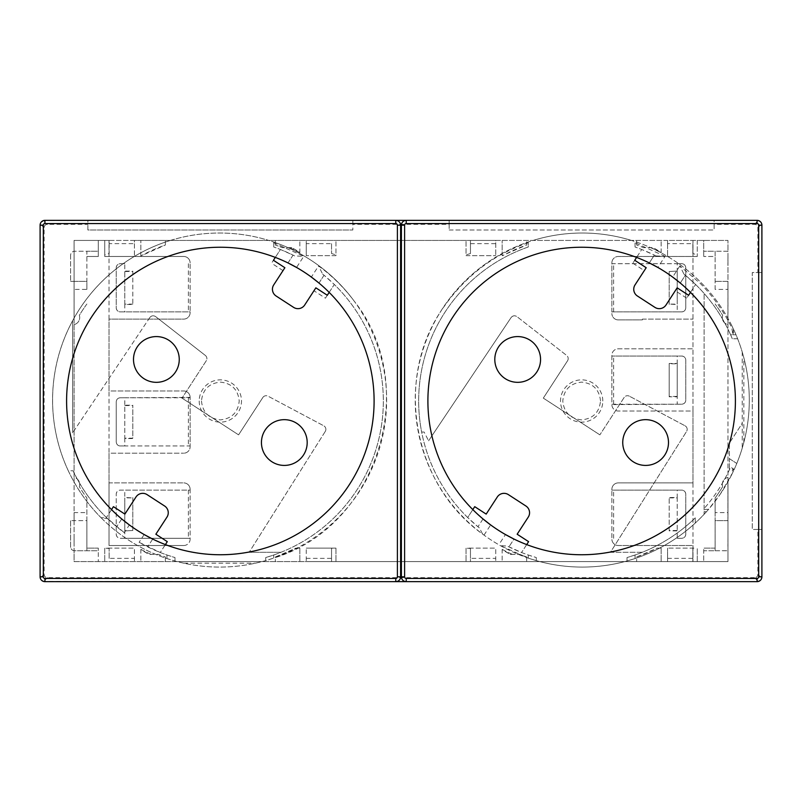 <?xml version="1.0" encoding="UTF-8"?>
<svg xmlns="http://www.w3.org/2000/svg" width="802" height="802" viewBox="0 0 802 802"><rect width="100%" height="100%" fill="white"/><g stroke="black" fill="none" stroke-linecap="round" stroke-linejoin="round"><path stroke-width="0.6" stroke-dasharray="4.01 3.01" d="M715.133 289.402L715.133 256.48L703.695 256.48L715.133 256.48L715.133 251.257L727.975 251.257L727.975 281.372L715.133 281.372L727.915 281.372L727.915 283.707L727.975 281.372L727.915 289.402L715.133 289.402L715.133 251.257L703.695 251.257L727.975 251.257L727.975 240.42L727.975 561.58L667.565 561.58L667.565 548.127L667.565 561.58L306.254 561.58L306.254 548.127L306.254 561.58L74.075 561.58L74.075 240.42L98.305 240.42L98.305 251.257L86.867 251.257L86.867 281.372L74.085 281.372L74.085 283.707L74.085 281.372L70.606 281.372L86.867 281.372L86.867 289.402L74.085 289.402L74.075 324.66A164.991 164.991 0 0 1 74.105 324.609A164.991 164.991 0 0 0 74.075 324.66L74.075 477.39A164.991 164.991 0 0 1 74.075 477.34A164.991 164.991 0 0 0 74.105 477.39L74.075 477.39A7.228 7.228 0 0 1 79.348 486.684A164.991 164.991 0 0 0 86.867 497.982L86.867 520.628L70.606 520.628L70.606 546.723A4.01 4.01 0 0 0 74.626 550.743L86.867 550.743L86.867 520.628L74.085 520.628L74.085 518.293L74.075 520.628L74.085 512.598L86.867 512.598M70.606 255.277L70.606 281.372L70.606 255.277A4.01 4.01 0 0 1 74.626 251.257L74.075 251.297A4.01 4.01 0 0 0 70.606 255.277M86.867 289.402L86.867 251.257L74.075 251.257L98.305 251.257L98.305 256.48L86.867 256.48L98.305 256.48L98.305 240.42L109.152 240.42L109.152 253.542L104.731 254.896L104.731 256.48L104.731 240.42L104.731 254.896M727.975 251.307A4.01 4.01 0 0 0 727.374 251.257L727.975 251.307M727.975 255.678L727.915 265.312L727.975 255.678M727.975 536.688L727.915 546.322L727.975 536.688M727.915 289.402L727.915 283.707A1.604 1.604 0 0 1 727.975 283.276L727.915 317.562A1.604 1.604 0 0 0 727.975 318.003L727.975 324.63A7.228 7.228 0 0 1 722.652 315.316A164.991 164.991 0 0 0 715.133 304.018A164.991 164.991 0 0 1 722.652 315.316A7.228 7.228 0 0 0 727.895 324.609A164.991 164.991 0 0 1 727.975 324.76L727.895 324.609A164.991 164.991 0 0 1 727.975 324.76L727.975 477.24A164.991 164.991 0 0 1 727.895 477.39L727.975 477.24A164.991 164.991 0 0 1 727.895 477.39A7.228 7.228 0 0 0 722.652 486.684A7.228 7.228 0 0 1 727.975 477.37L727.975 518.724A1.604 1.604 0 0 1 727.915 518.293L727.915 484.438L727.915 520.628L715.133 520.628L715.133 512.598L727.915 512.598M715.133 512.598L715.133 497.982A164.991 164.991 0 0 0 722.652 486.684A164.991 164.991 0 0 1 715.133 497.982L715.133 550.743L715.133 520.628L727.975 520.628L727.975 561.58L692.988 561.58L692.988 240.42L727.975 240.42L703.695 240.42L703.695 256.48L703.695 240.42L697.269 240.42L697.269 256.48L697.269 254.896L692.848 253.542L692.848 243.638L667.565 243.638L667.565 240.42L697.269 240.42L697.269 254.896M715.133 550.743L727.975 550.693A4.01 4.01 0 0 1 727.374 550.743L703.695 550.743L703.695 561.58L703.695 548.127L703.695 550.743L715.133 550.743M74.085 512.598L74.085 518.293A1.604 1.604 0 0 1 74.075 518.483L74.085 484.438A1.604 1.604 0 0 0 74.075 484.238L74.075 477.39A7.228 7.228 0 0 1 79.348 486.684A164.991 164.991 0 0 0 86.867 497.982L86.867 548.127L98.305 548.127L86.867 548.127L86.867 550.743L98.305 550.743L98.305 561.58L98.305 548.127L98.305 550.743L74.075 550.743L74.626 550.743L74.075 550.743L74.075 520.628L70.606 520.628L70.606 546.723A4.01 4.01 0 0 0 74.075 550.703L74.075 561.58L692.988 561.58L692.988 545.52L618.302 545.52A6.426 6.426 0 0 1 611.876 539.094A6.426 6.426 0 0 0 618.302 545.52L692.988 545.52L692.988 482.894L618.302 482.894A6.426 6.426 0 0 0 611.876 489.32L611.876 539.094L611.876 490.122L681.75 490.122C684.176 490.373 685.509 491.706 685.76 494.132L685.76 534.282C685.509 536.708 684.176 538.042 681.75 538.292L677.209 538.292L677.209 530.924L669.179 530.874L669.179 497.551L677.209 497.491L677.209 530.924L677.209 497.912L669.179 497.912M134.435 243.638L134.435 256.48L134.435 240.42L109.152 240.42L109.152 243.638L134.435 243.638L134.435 240.42L470.453 240.42L470.453 253.542L466.032 254.896L466.032 240.42L466.032 254.896M470.453 243.638L495.746 243.638L495.746 240.42L470.453 240.42L470.453 253.542M495.746 243.638L495.746 255.678L495.746 240.42L667.565 240.42L667.565 256.48L667.565 243.638M74.085 289.402L74.075 240.42L692.988 240.42L692.988 256.48L618.302 256.48L692.988 256.48L692.988 348.81L618.302 348.81A6.426 6.426 0 0 0 611.876 355.236L611.876 356.038L681.75 356.038C684.176 356.288 685.509 357.622 685.76 360.048L685.76 400.198C685.509 402.624 684.176 403.957 681.75 404.208L677.209 404.208L677.209 396.84L669.179 396.789L669.179 363.466L677.209 363.406L677.209 396.84L677.209 363.827L669.179 363.827L669.179 396.789M697.269 561.58L697.269 548.127L697.269 561.58M693.92 548.127L667.565 548.127L693.92 548.127L692.848 548.458L692.848 561.58L692.848 548.458M661.139 548.127L661.139 561.58L661.139 548.127L657.209 548.127L636.648 556.979L636.648 561.58L636.648 556.979A165.392 165.392 0 0 0 657.209 548.127L661.139 548.127M469.381 548.127L495.746 548.127L466.032 548.127L466.032 561.58L466.032 548.127L470.453 548.458L470.453 561.58L470.453 558.362L495.746 558.362L495.746 561.58L495.746 548.127L495.746 558.362M335.968 548.127L335.968 561.58L335.968 548.127L306.254 548.127L335.968 548.127M306.254 558.362L331.547 558.362L331.547 561.58L331.547 548.458L332.619 548.127M299.838 548.127L299.838 561.58L299.838 548.127L295.908 548.127L275.347 556.979L275.347 561.58L275.347 556.979A165.392 165.392 0 0 0 295.908 548.127L299.838 548.127M109.152 558.362L109.152 548.458L109.152 558.362L134.435 558.362L134.435 561.58L134.435 548.127L134.435 558.362M108.08 548.127L134.435 548.127L104.731 548.127L104.731 561.58L104.731 548.127L109.152 548.458M470.453 548.458L470.453 558.362M331.547 558.362L331.547 548.458M667.565 558.362L692.848 558.362M526.653 556.979L526.653 561.58L526.653 556.979L519.696 554.352A165.392 165.392 0 0 0 526.653 556.979M510.192 554.352L519.696 554.352L510.192 554.352L502.162 549.35L502.162 561.58L502.162 549.721L510.192 554.352M165.352 556.979L165.352 561.58L165.352 556.979L158.395 554.352L148.891 554.352L140.861 549.35L140.861 561.58L140.861 549.721L148.891 554.352L158.395 554.352A165.392 165.392 0 0 0 165.352 556.979M331.547 243.638L331.547 253.542L331.547 243.638L306.254 243.638L306.254 240.42L306.254 255.678L306.254 243.638M109.152 243.638L109.152 253.542M692.848 253.542L692.848 243.638M140.861 255.958L140.861 240.42L140.861 255.958L165.352 245.021L165.352 240.42L165.352 245.021A165.392 165.392 0 0 0 140.861 255.958M275.347 245.021L275.347 240.42L275.347 245.021L282.304 247.648A165.392 165.392 0 0 0 275.347 245.021M291.808 247.648L282.304 247.648L291.808 247.648L299.838 252.65L299.838 240.42L299.838 252.279L291.808 247.648M335.968 254.896L335.968 255.678L306.254 255.678L335.968 255.678L335.968 240.42L335.968 254.896L331.547 253.542M502.162 255.678L502.162 240.42L502.162 255.678L526.653 245.021L526.653 240.42L526.653 245.021A165.392 165.392 0 0 0 502.674 255.678L502.162 255.678M636.648 245.021L636.648 240.42L636.648 245.021L643.605 247.648L653.109 247.648L661.139 252.65L661.139 240.42L661.139 252.279L653.109 247.648L643.605 247.648A165.392 165.392 0 0 0 636.648 245.021M74.075 255.678L74.085 265.312L74.075 255.678M74.075 536.688L74.085 546.322L74.075 536.688M124.791 263.708L120.25 263.708A4.01 4.01 0 0 0 116.24 267.718L116.24 307.868A4.01 4.01 0 0 0 120.25 311.878L190.124 311.878L190.124 312.68A6.426 6.426 0 0 1 183.698 319.106L109.012 319.106L109.012 390.965L183.698 390.965L109.012 390.965L109.012 453.19L183.698 453.19L109.012 453.19L109.012 482.894L183.698 482.894L109.012 482.894L109.012 545.52L183.698 545.52L109.012 545.52L109.012 240.42L109.012 256.48L183.698 256.48A6.426 6.426 0 0 1 190.124 262.906A6.426 6.426 0 0 0 183.698 256.48L109.012 256.48L109.012 319.106L183.698 319.106A6.426 6.426 0 0 0 190.124 312.68L190.124 262.906L190.124 311.878L120.25 311.878C117.824 311.627 116.49 310.294 116.24 307.868L116.24 267.718C116.49 265.292 117.824 263.958 120.25 263.708L124.791 263.708L124.791 271.076L132.821 271.126L132.821 304.449L124.791 304.509L124.791 271.076L124.791 304.088L132.821 304.088M86.867 304.018A164.991 164.991 0 0 0 79.348 315.316A7.228 7.228 0 0 1 74.075 324.609A7.228 7.228 0 0 0 79.348 315.316A164.991 164.991 0 0 1 86.867 304.018M74.075 317.762A1.604 1.604 0 0 0 74.085 317.562L74.085 283.707A1.604 1.604 0 0 0 74.075 283.517L74.075 317.762M715.133 548.127L703.695 548.127L715.133 548.127M124.791 438.173L124.791 445.962L190.124 445.962L190.124 397.792L124.791 397.792L124.791 438.173L132.821 438.173L132.821 405.21L132.821 438.534L124.791 438.594L124.791 405.16L132.821 405.21M124.791 405.571L132.821 405.571M124.791 271.497L132.821 271.497M677.209 271.497L677.209 304.088L669.179 304.088L669.179 271.497L677.209 271.076L677.209 304.088M677.209 396.429L669.179 396.429M677.209 530.503L669.179 530.503M124.791 530.503L124.791 497.912L132.821 497.912L132.821 530.503L124.791 530.924L124.791 497.912M132.821 271.126L132.821 304.449M124.791 304.088L124.791 311.878M669.179 271.497L677.209 271.076L677.209 263.708L611.876 263.708L611.876 311.878L677.209 311.878L677.209 304.509L669.179 304.088M669.179 304.449L669.179 271.126M677.209 363.827L677.209 356.038M669.179 530.874L669.179 497.551M677.209 497.912L677.209 490.122M132.821 530.503L124.791 530.924L124.791 538.292L190.124 538.292L190.124 490.122L124.791 490.122L124.791 497.491L132.821 497.912M132.821 497.551L132.821 530.874M124.791 445.962L120.25 445.962C117.824 445.712 116.49 444.378 116.24 441.952L116.24 401.802C116.49 399.376 117.824 398.043 120.25 397.792L124.791 397.792M677.209 263.708L681.75 263.708C684.176 263.958 685.509 265.292 685.76 267.718L685.76 307.868C685.509 310.294 684.176 311.627 681.75 311.878L677.209 311.878M677.209 538.292L681.75 538.292A4.01 4.01 0 0 0 685.76 534.282L685.76 494.132A4.01 4.01 0 0 0 681.75 490.122L611.876 490.122L611.876 489.32A6.426 6.426 0 0 1 618.302 482.894L692.988 482.894L692.988 411.035L618.302 411.035A6.426 6.426 0 0 1 611.876 404.609L611.876 355.236A6.426 6.426 0 0 1 618.302 348.81L692.988 348.81L692.988 411.035L618.302 411.035A6.426 6.426 0 0 1 611.876 404.609L681.75 404.208A4.01 4.01 0 0 0 685.76 400.198L685.76 360.048A4.01 4.01 0 0 0 681.75 356.038L611.876 356.038L611.876 404.208L677.209 404.208M124.791 538.292L120.25 538.292C117.824 538.042 116.49 536.708 116.24 534.282L116.24 494.132C116.49 491.706 117.824 490.373 120.25 490.122L124.791 490.122M299.838 252.65A168.3 168.3 0 0 0 289.682 247.648M104.731 256.48L134.435 256.48L104.731 256.48M466.032 255.678L495.746 255.678L466.032 255.678M661.139 252.65A168.3 168.3 0 0 0 650.983 247.648M502.162 549.35A168.3 168.3 0 0 0 512.318 554.352M140.861 549.35A168.3 168.3 0 0 0 151.017 554.352M190.124 446.764L190.124 445.962L120.25 445.962A4.01 4.01 0 0 1 116.24 441.952L116.24 401.802A4.01 4.01 0 0 1 120.25 397.792L190.124 397.391A6.426 6.426 0 0 0 183.698 390.965A6.426 6.426 0 0 1 190.124 397.391L190.124 446.764A6.426 6.426 0 0 1 183.698 453.19A6.426 6.426 0 0 0 190.124 446.764M642.402 319.106L692.988 319.106L642.402 319.106L642.402 319.908L618.302 319.908L642.402 319.908L642.402 319.106M611.876 262.906L611.876 263.708L681.75 263.708A4.01 4.01 0 0 1 685.76 267.718L685.76 307.868A4.01 4.01 0 0 1 681.75 311.878L611.876 311.878L611.876 313.482L611.876 262.906A6.426 6.426 0 0 1 618.302 256.48A6.426 6.426 0 0 0 611.876 262.906M618.302 319.908A6.426 6.426 0 0 1 611.876 313.482A6.426 6.426 0 0 0 618.302 319.908M183.698 545.52A6.426 6.426 0 0 0 190.124 539.094L190.124 489.32A6.426 6.426 0 0 0 183.698 482.894A6.426 6.426 0 0 1 190.124 489.32L190.124 490.122L120.25 490.122A4.01 4.01 0 0 0 116.24 494.132L116.24 534.282A4.01 4.01 0 0 0 120.25 538.292L190.124 538.292L190.124 539.094A6.426 6.426 0 0 1 183.698 545.52M697.269 256.48L667.565 256.48L697.269 256.48M201.482 401C202.655 412.398 208.951 418.684 220.35 419.867C231.748 418.694 238.034 412.398 239.217 401C238.044 389.602 231.748 383.316 220.35 382.133C208.951 383.306 202.665 389.602 201.482 401M199.207 401A21.143 21.143 0 0 0 220.35 422.143A21.143 21.143 0 0 0 241.492 401A21.143 21.143 0 0 0 220.35 379.857A21.143 21.143 0 0 0 199.207 401M600.518 401C599.345 389.602 593.049 383.316 581.65 382.133C570.252 383.306 563.966 389.602 562.783 401C563.956 412.398 570.252 418.684 581.65 419.867C593.049 418.694 599.335 412.398 600.518 401M602.793 401A21.143 21.143 0 0 0 581.65 379.857A21.143 21.143 0 0 0 560.508 401A21.143 21.143 0 0 0 581.65 422.143A21.143 21.143 0 0 0 602.793 401M737.639 338.775L732.296 338.775L730.572 334.765L732.918 334.765L731.795 327.878C725.599 315.156 717.91 303.417 708.737 292.66A167.006 167.006 0 0 0 700.326 283.497L679.885 265.943L683.926 274.094A162.986 162.986 0 0 1 730.572 334.765L735.995 334.765L737.639 338.775A167.027 167.027 0 0 1 742.231 351.998L742.231 448.107A167.027 167.027 0 0 1 736.787 463.456L729.379 458.644L729.379 469.852L729.379 443.125L741.579 424.338A4.01 4.01 0 0 0 742.231 422.153A4.01 4.01 0 0 1 741.579 424.338L729.379 443.125L729.379 458.644L736.787 463.456A167.027 167.027 0 0 1 734.201 469.431L730.632 467.115A162.986 162.986 0 0 1 704.096 508.578A162.986 162.986 0 0 0 730.632 467.115L732.737 468.478L731.795 474.483A167.027 167.027 0 0 1 720.396 493.952L708.577 509.34L704.096 509.4L704.096 514.313L704.096 293.422L704.096 509.4M732.296 338.775A162.986 162.986 0 0 0 695.615 284.479L686.712 298.184L688.607 295.266L677.159 287.828L675.264 290.745L686.712 298.184M632.848 263.196L644.297 270.635L646.191 267.718L634.743 260.279L632.848 263.196L641.74 249.492A162.986 162.986 0 0 0 635.044 247.006A162.986 162.986 0 0 1 655.986 255.948L654.362 255.126L649.299 262.926L636.608 257.402A153.753 153.753 0 0 0 472.819 509.611L467.686 517.521A162.986 162.986 0 0 1 421.651 432.037L424.118 432.037L428.589 440.809L424.118 432.037L421.651 432.037A162.986 162.986 0 0 1 528.257 247.006L528.257 242.004L528.257 247.006A162.986 162.986 0 0 0 479.375 527.906L482.634 534.112C414.203 485.601 394.404 383.176 439.927 312.65L439.987 312.559A167.027 167.027 0 0 1 635.044 241.582A167.027 167.027 0 0 0 415.235 400.058A167.027 167.027 0 0 0 528.257 558.112L500.318 545.601L507.315 546.052L521.561 552.508A162.986 162.986 0 0 0 536.287 557.55L528.257 554.994A162.986 162.986 0 0 1 507.315 546.052M635.044 247.006L635.044 241.582L635.044 247.006M644.297 270.635L635.034 284.89A8.03 8.03 0 0 0 637.4 295.998L654.903 307.367A8.03 8.03 0 0 0 666.011 305.001L675.264 290.745M704.687 513.681A167.027 167.027 0 0 0 706.442 511.766L707.354 510.734A167.027 167.027 0 0 1 695.304 523.014L695.264 517.861A162.986 162.986 0 0 1 635.044 554.994L627.014 557.55A162.986 162.986 0 0 0 695.264 517.861L695.264 522.403A4.01 4.01 0 0 0 695.304 523.014A167.027 167.027 0 0 0 704.096 514.313L704.687 513.681L704.096 513.681M642.282 552.287L610.462 552.287L686.552 431.466L610.462 552.287L642.282 552.287M685.038 425.782A4.01 4.01 0 0 1 686.552 431.466A4.01 4.01 0 0 0 685.038 425.782L629.359 396.178L685.038 425.782M629.359 396.178A4.01 4.01 0 0 0 624.106 397.541L599.876 434.854L624.106 397.541A4.01 4.01 0 0 1 629.359 396.178M543.315 398.123L599.876 434.854L543.315 398.123L567.545 360.8L543.315 398.123M567.545 360.8A4.01 4.01 0 0 0 566.653 355.456L516.919 316.6L566.653 355.456A4.01 4.01 0 0 1 567.545 360.8M511.115 317.532C512.789 315.587 514.724 315.276 516.919 316.6C514.724 315.266 512.789 315.577 511.115 317.532L428.589 440.809L511.115 317.532M68.29 470.754C76.521 488.298 87.448 503.957 101.082 517.731L106.596 517.731C92.621 504.067 81.433 488.408 73.042 470.754L68.29 470.754A167.027 167.027 0 0 1 72.621 320.75L72.621 432.839L72.621 320.75A167.027 167.027 0 0 1 170.475 240.42L268.76 240.42A167.027 167.027 0 0 1 273.743 242.044L273.743 247.006L273.743 242.044A167.027 167.027 0 0 1 262.134 561.58L177.092 561.58L262.134 561.58L255.477 563.184A167.027 167.027 0 0 1 183.748 563.184L177.092 561.58A167.027 167.027 0 0 1 174.986 561.009L166.956 558.563L166.956 554.994L166.956 558.563A167.027 167.027 0 0 1 101.383 518.042L101.082 517.731M664.808 455.005A22.887 22.887 0 0 1 633.159 461.731A22.887 22.887 0 0 1 626.432 430.083A22.887 22.887 0 0 1 658.081 423.356A22.887 22.887 0 0 1 664.808 455.005M536.869 371.917A22.887 22.887 0 0 1 505.22 378.644A22.887 22.887 0 0 1 498.493 346.995A22.887 22.887 0 0 1 530.142 340.269A22.887 22.887 0 0 1 536.869 371.917M624.778 561.58A167.027 167.027 0 0 0 695.304 523.014C677.71 539.114 657.62 550.944 635.044 558.523L635.044 554.994L635.044 558.523L627.014 560.979A167.027 167.027 0 0 1 536.287 560.628L528.257 558.112L528.257 554.994L528.257 558.112A167.027 167.027 0 0 0 624.778 561.58A167.027 167.027 0 0 1 539.746 561.58M472.819 509.611L483.025 518.954L477.962 526.754L467.686 517.521L474.734 506.674L486.182 514.102L497.29 496.999A8.03 8.03 0 0 1 508.398 494.633L525.901 506.002A8.03 8.03 0 0 1 528.267 517.11L517.16 534.222L528.598 541.651L521.561 552.508L526.693 544.598L514.002 539.074L508.939 546.874L514.002 539.074M706.442 511.766L704.096 511.766M106.596 517.731L107.398 518.503L101.383 518.042A167.027 167.027 0 0 1 268.76 240.42A167.027 167.027 0 0 0 170.475 240.42L268.76 240.42A167.027 167.027 0 0 1 353.692 300.449C343.527 287.046 331.827 275.537 318.584 265.943L311.356 277.071A153.753 153.753 0 0 0 296.539 267.457L303.768 256.329L273.743 242.765M732.918 334.765L733.399 328.94A167.027 167.027 0 0 1 733.399 471.165L733.399 468.909L733.399 471.165A167.027 167.027 0 0 1 707.354 510.734L708.577 509.34M73.042 470.754A162.986 162.986 0 0 0 106.385 517.521L113.433 506.674L124.881 514.102L135.989 496.999A8.03 8.03 0 0 1 147.097 494.633L164.6 506.002A8.03 8.03 0 0 1 166.966 517.11L155.859 534.222L167.297 541.651L160.26 552.508A162.986 162.986 0 0 0 174.986 557.55L166.956 554.994A162.986 162.986 0 0 1 139.117 542.302L160.26 552.508L165.392 544.598A153.753 153.753 0 0 0 329.181 292.389L318.975 283.046L324.038 275.246L322.625 274.094L318.584 265.943M149.814 317.532L72.621 432.839L149.814 317.532C151.488 315.587 153.423 315.276 155.618 316.6C153.423 315.266 151.478 315.577 149.814 317.532M205.352 355.456L155.618 316.6L205.352 355.456A4.01 4.01 0 0 1 206.244 360.8L182.014 398.123L206.244 360.8A4.01 4.01 0 0 0 205.352 355.456M238.575 434.854L182.014 398.123L238.575 434.854L262.805 397.541L238.575 434.854M262.805 397.541A4.01 4.01 0 0 1 268.058 396.178L323.737 425.782L268.058 396.178A4.01 4.01 0 0 0 262.805 397.541M325.251 431.466A4.01 4.01 0 0 0 323.737 425.782A4.01 4.01 0 0 1 325.251 431.466L249.161 552.287L325.251 431.466M121.724 518.954L116.661 526.754L121.724 518.954L111.518 509.611A153.753 153.753 0 0 1 275.307 257.402L287.998 262.926L293.061 255.126L280.439 249.492L271.547 263.196L273.442 260.279L284.88 267.718L273.733 284.89A8.03 8.03 0 0 0 276.099 295.998L293.602 307.367A8.03 8.03 0 0 0 304.71 305.001L313.963 290.745L325.411 298.184L334.314 284.479A162.986 162.986 0 0 1 280.981 552.287L249.161 552.287L280.981 552.287A162.986 162.986 0 0 1 265.713 557.55L273.743 554.994L273.743 558.062C377.942 526.713 421.842 385.692 353.913 300.75L353.692 300.459M322.625 274.094A162.986 162.986 0 0 1 273.743 554.994L273.743 558.062L265.713 560.588A167.027 167.027 0 0 1 101.854 518.503M137.192 346.995A22.887 22.887 0 0 1 168.841 340.269A22.887 22.887 0 0 1 175.568 371.917A22.887 22.887 0 0 1 143.919 378.644A22.887 22.887 0 0 1 137.192 346.995M303.507 455.005A22.887 22.887 0 0 1 271.858 461.731A22.887 22.887 0 0 1 265.131 430.083A22.887 22.887 0 0 1 296.78 423.356A22.887 22.887 0 0 1 303.507 455.005M275.307 257.402L280.439 249.492A162.986 162.986 0 0 0 273.743 247.006A162.986 162.986 0 0 1 294.685 255.948L303.768 256.329M282.996 270.635L271.547 263.196M742.231 351.998L742.231 448.107L743.835 442.393A167.027 167.027 0 0 0 743.835 357.712L742.231 351.998M107.398 518.503A162.986 162.986 0 0 0 124.3 532.678L129.343 524.929A153.753 153.753 0 0 0 144.149 534.543L139.117 542.302M731.795 325.622A167.027 167.027 0 0 0 635.044 241.582A167.027 167.027 0 0 1 733.399 328.94L733.399 334.765L735.995 334.765L731.795 325.622L731.795 327.878M679.885 265.943L672.657 277.071A153.753 153.753 0 0 0 657.851 267.457L665.069 256.329L655.986 255.948M528.257 242.765C492.097 254.835 462.674 278.093 439.987 312.559M482.634 534.112L484.017 535.124A167.027 167.027 0 0 0 498.834 544.748L500.318 545.601M484.017 535.124L490.644 524.929A153.753 153.753 0 0 0 505.46 534.543L498.834 544.748M313.963 290.745L315.858 287.828L327.306 295.266L325.411 298.184M152.701 539.074L147.638 546.874L152.701 539.074L165.392 544.598M287.998 262.926L293.061 255.126L294.685 255.948M318.975 283.046L324.038 275.246L334.314 284.479L329.181 292.389M111.518 509.611L106.385 517.521L124.3 532.678M731.795 474.483L734.201 469.431L732.737 468.478M526.693 544.598A153.753 153.753 0 0 0 690.482 292.389L679.705 282.565M649.299 262.926L654.362 255.126L641.74 249.492L636.608 257.402M690.482 292.389L695.615 284.479L685.339 275.246L680.276 283.046L685.339 275.246L683.926 274.094M483.025 518.954L477.962 526.754L479.375 527.906M754.481 577.64L47.518 577.64C45.343 577.54 44.21 576.407 44.11 574.232L44.11 227.768C44.21 225.593 45.343 224.46 47.518 224.359L87.869 224.359L87.869 220.35L352.83 220.35L352.83 224.359L449.17 224.359L449.17 220.35L714.131 220.35L714.131 229.984L714.131 224.359L754.481 224.359C756.657 224.46 757.79 225.593 757.89 227.768L757.89 272.54L752.266 272.54L752.266 529.46L752.266 272.54L761.9 272.54L761.9 529.46L752.266 529.46L757.89 529.46L757.89 574.232C757.79 576.407 756.657 577.54 754.481 577.64L758.331 581.49L757.078 581.65L43.669 581.49L40.26 578.082L40.1 576.828L40.1 225.172L40.26 223.918L43.669 220.51L47.518 224.359M43.669 220.51L87.869 220.35L87.869 229.984L352.83 229.984L87.869 229.984L87.869 224.359M449.17 224.359L449.17 229.984L449.17 220.35L352.83 220.35L352.83 229.984L352.83 224.359M449.17 229.984L714.131 229.984L449.17 229.984M757.89 272.54L761.9 272.54L761.74 223.918L758.331 220.51L757.078 220.35L714.131 220.35L714.131 224.359M757.89 529.46L761.9 529.46L761.9 576.828L761.74 578.082L758.331 581.49M395.777 581.65A4.822 4.822 0 0 0 400.599 576.828L400.599 225.172A4.822 4.822 0 0 0 395.777 220.35M406.223 220.35A4.822 4.822 0 0 0 401.401 225.172L401.401 576.828A4.822 4.822 0 0 0 406.223 581.65M631.405 240.42A167.027 167.027 0 0 0 533.119 240.42M188.39 397.792L188.39 445.962M188.39 263.708L188.39 311.878M613.61 311.878L613.61 263.708M613.61 404.208L613.61 356.038M613.61 538.292L613.61 490.122M188.39 490.122L188.39 538.292M627.014 560.979L627.014 557.55M536.287 557.55L536.287 560.628M265.713 560.588L265.713 557.55M174.986 557.55L174.986 561.009M183.748 563.184L255.477 563.184M665.069 256.329L635.044 242.765M720.396 493.952L731.795 474.122M743.835 442.393L743.835 357.712M757.89 227.768L761.74 223.918M754.481 224.359L758.331 220.51M47.518 577.64L43.669 581.49M757.89 574.232L761.74 578.082M44.11 227.768L40.26 223.918M44.11 574.232L40.26 578.082M514.463 315.747C513.27 315.808 512.157 316.389 511.125 317.512"/><path stroke-width="1.2" d="M303.507 455.005A22.887 22.887 0 0 0 296.78 423.356A22.887 22.887 0 0 0 265.131 430.083A22.887 22.887 0 0 0 271.858 461.731A22.887 22.887 0 0 0 303.507 455.005M175.568 371.917A22.887 22.887 0 0 0 168.841 340.269A22.887 22.887 0 0 0 137.192 346.995A22.887 22.887 0 0 0 143.919 378.644A22.887 22.887 0 0 0 175.568 371.917M275.307 257.402L273.442 260.279L284.88 267.718L273.733 284.89A8.03 8.03 0 0 0 276.099 295.998L293.602 307.367A8.03 8.03 0 0 0 304.71 305.001L315.858 287.828L327.306 295.266L329.181 292.389A153.753 153.753 0 0 0 66.596 401A153.753 153.753 0 0 0 279.116 543.074A153.753 153.753 0 0 0 329.181 292.389M111.518 509.611L113.433 506.674L124.881 514.102L135.989 496.999A8.03 8.03 0 0 1 147.097 494.633L164.6 506.002A8.03 8.03 0 0 1 166.966 517.11L155.859 534.222L167.297 541.651L165.392 544.598M318.975 283.046L311.356 277.071M296.539 267.457L287.998 262.926M121.724 518.954L129.343 524.929M144.149 534.543L152.701 539.074M690.482 292.389A153.753 153.753 0 0 0 427.897 401A153.753 153.753 0 0 0 640.417 543.074A153.753 153.753 0 0 0 690.482 292.389L688.607 295.266L677.159 287.828L666.011 305.001A8.03 8.03 0 0 1 654.903 307.367L637.4 295.998A8.03 8.03 0 0 1 635.034 284.89L646.191 267.718L634.743 260.279L636.608 257.402M680.276 283.046L672.657 277.071M657.851 267.457L649.299 262.926M483.025 518.954L490.644 524.929M505.46 534.543L514.002 539.074M395.777 223.557L44.922 223.557A1.604 1.604 0 0 0 43.308 225.172L43.308 576.828A1.604 1.604 0 0 0 44.922 578.442L395.777 578.442A1.604 1.604 0 0 0 397.391 576.828L397.391 225.172A1.604 1.604 0 0 0 395.777 223.557L395.777 220.35L44.922 220.35A4.822 4.822 0 0 0 40.1 225.172L40.1 576.828A4.822 4.822 0 0 0 44.922 581.65L395.777 581.65A4.822 4.822 0 0 0 400.599 576.828L397.391 576.828M472.819 509.611L474.734 506.674L486.182 514.102L497.29 496.999A8.03 8.03 0 0 1 508.398 494.633L525.901 506.002A8.03 8.03 0 0 1 528.267 517.11L517.16 534.222L528.598 541.651L526.693 544.598M397.391 225.172L400.599 225.172A4.822 4.822 0 0 0 395.777 220.35L757.078 220.35A4.822 4.822 0 0 1 761.9 225.172L761.9 576.828L758.692 576.828L758.692 225.172A1.604 1.604 0 0 0 757.078 223.557L406.223 223.557A1.604 1.604 0 0 0 404.609 225.172L404.609 576.828A1.604 1.604 0 0 0 406.223 578.442L757.078 578.442A1.604 1.604 0 0 0 758.692 576.828M400.599 225.172L400.599 576.828M536.869 371.917A22.887 22.887 0 0 0 530.142 340.269A22.887 22.887 0 0 0 498.493 346.995A22.887 22.887 0 0 0 505.22 378.644A22.887 22.887 0 0 0 536.869 371.917M626.432 430.083A22.887 22.887 0 0 0 633.159 461.731A22.887 22.887 0 0 0 664.808 455.005A22.887 22.887 0 0 0 658.081 423.356A22.887 22.887 0 0 0 626.432 430.083M757.078 578.442L757.078 581.65L395.777 581.65L395.777 578.442M757.078 581.65A4.822 4.822 0 0 0 761.9 576.828M404.609 576.828L401.401 576.828A4.822 4.822 0 0 0 406.223 581.65L406.223 578.442M401.401 576.828L401.401 225.172L404.609 225.172M406.223 223.557L406.223 220.35A4.822 4.822 0 0 0 401.401 225.172M44.922 223.557L44.922 220.35M40.1 225.172L43.308 225.172M44.922 578.442L44.922 581.65M43.308 576.828L40.1 576.828M757.078 223.557L757.078 220.35M758.692 225.172L761.9 225.172"/></g></svg>
